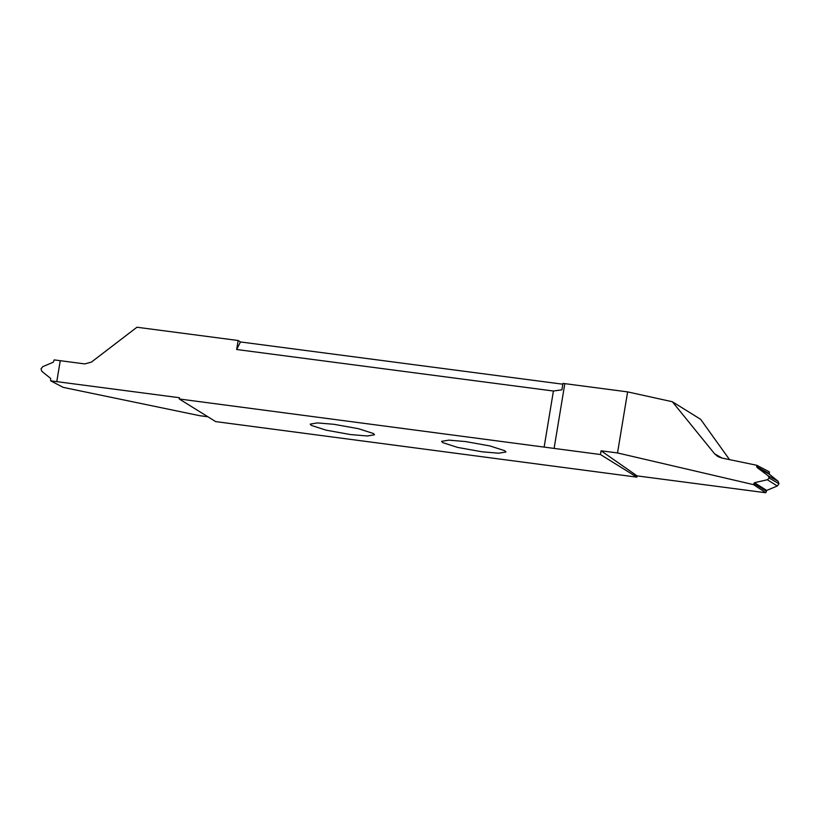 <?xml version="1.0" encoding="UTF-8"?>
<svg xmlns="http://www.w3.org/2000/svg" width="820" height="820" viewBox="0 0 820 820"><rect width="100%" height="100%" fill="white"/><g stroke="black" fill="none" stroke-linecap="round" stroke-linejoin="round"><path stroke-width="1.23" d="M442.667 442.595L457.601 447.412L482.006 451.789L498.755 453.204L505.93 451.994L504.864 450.754L489.929 445.936L465.524 441.56L448.776 440.135L441.601 441.344L442.667 442.595M729.533 459.63L700.639 419.317L672.349 401.738L627.618 391.888L562.971 383.401L561.915 389.808L553.418 391.017L236.652 349.505L238.148 340.505L136.93 327.241L91.42 362.091L84.788 363.916L60.26 360.697L56.785 381.638L50.707 380.849L63.222 387.378L199.844 415.719L207.89 416.775M238.148 340.505L240.465 341.95L236.652 349.505M562.838 384.201L240.465 341.95M311.252 425.375L326.186 430.182L350.591 434.569L367.339 435.984L374.514 434.774L373.448 433.524L358.514 428.716L334.119 424.329L317.361 422.915L310.185 424.124L311.252 425.375M769.385 474.267L757.034 467.472L756.778 465.278L769.293 471.818L769.385 474.267L778.057 481.237L779 483.79L777.268 485.993L766.71 490.432L765.818 492.758L637.089 475.887L601.07 450.795L617.511 452.947L627.618 391.888M617.511 452.947L753.58 484.651L754.513 482.713L766.71 490.432M777.268 485.993L767.346 479.731L754.513 482.713M767.346 479.731L769.314 478.07L768.012 475.702L778.057 481.237M757.034 467.472L768.012 475.702M756.778 465.278L721.661 457.99L717.869 456.555L714.609 453.808L672.349 401.738M765.818 492.758L753.58 484.651M637.089 475.887L636.884 477.148L600.455 454.526L601.07 450.795M778.99 483.779L769.314 478.07M50.707 380.849L50.614 378.389L41.943 371.429L41 368.877L42.732 366.673L53.29 362.225L54.181 359.898L60.249 360.697L56.775 381.638L179.447 397.72L179.232 398.971L215.66 421.603L636.884 477.148M600.455 454.526L179.232 398.971M544.183 446.808L553.418 391.017M766.146 491.118L753.846 483.339M756.614 466.611L769.068 473.468M714.609 453.808L722.01 458.062M554.105 448.448L564.826 383.657"/></g></svg>
